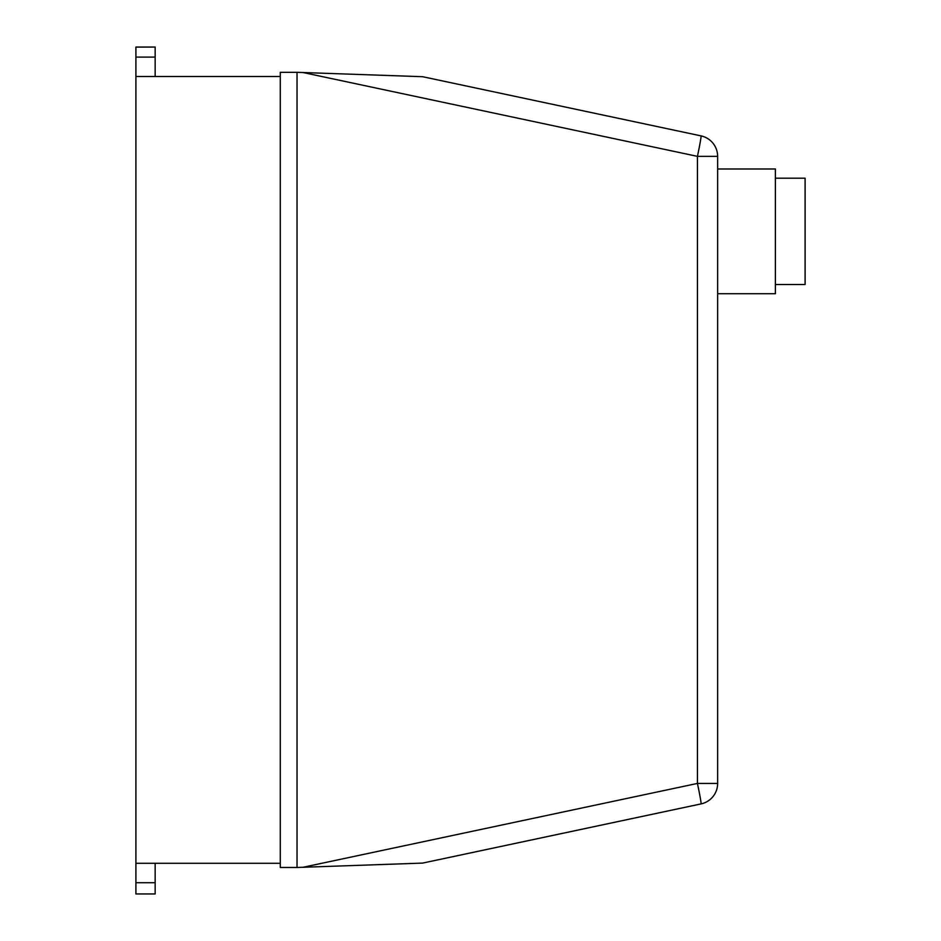 <?xml version="1.0" encoding="UTF-8"?>
<svg xmlns="http://www.w3.org/2000/svg" width="941" height="941" viewBox="0 0 941 941"><rect width="100%" height="100%" fill="white"/><g stroke="black" fill="none" stroke-linecap="round" stroke-linejoin="round"><path stroke-width="1.41" d="M775.384 284.5L805.096 284.5L805.096 178.202L775.384 178.202M717.63 293.71L775.384 293.71L775.384 168.992L717.63 168.992M717.63 783.43L697.434 783.43A20.925 0.718 78 0 1 701.057 803.908A20.925 20.925 0 0 0 717.63 783.43L717.63 156.359A20.925 20.925 0 0 0 701.057 135.892A20.925 0.718 102 0 1 697.434 156.359L717.63 156.359M701.057 135.892L422.58 76.703L303.026 72.528L697.434 156.359L697.434 783.43L303.026 867.273L422.58 863.097L701.057 803.908L481.651 850.535M303.026 867.273L297.027 867.473L297.027 72.316L303.026 72.528M155.159 76.503L155.159 47.05L135.904 47.109L135.904 57.095L155.159 57.095M135.904 57.095L135.904 76.503L280.289 76.503M135.904 76.503L135.904 893.95L155.159 893.95L155.159 863.297M297.027 72.316L280.289 72.316L280.289 867.473L297.027 867.473M135.904 863.297L280.289 863.297M135.904 882.74L155.159 882.74M135.904 47.05L155.159 47.05"/></g></svg>
